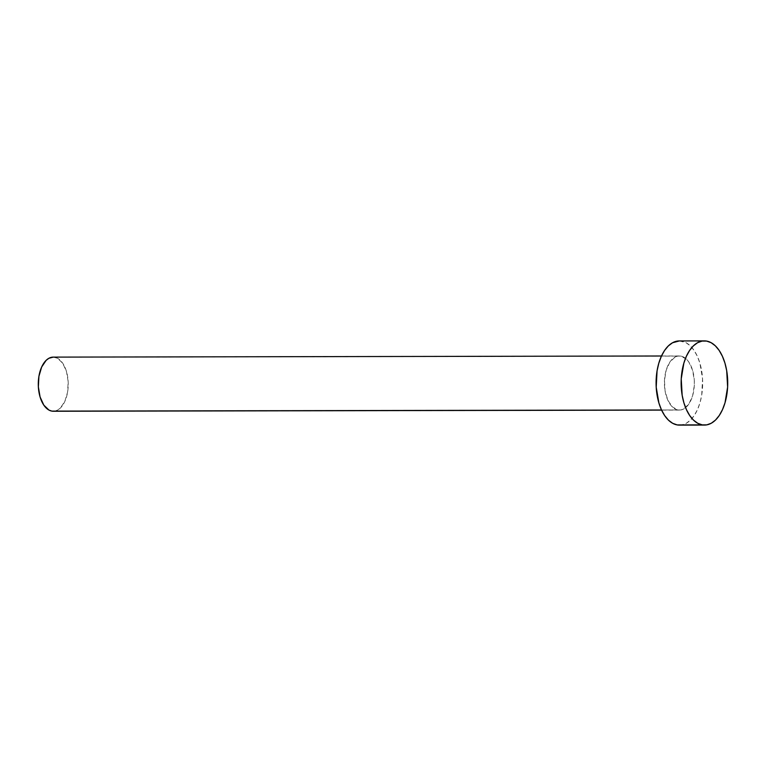 <?xml version="1.0" encoding="UTF-8"?>
<svg xmlns="http://www.w3.org/2000/svg" width="766" height="766" viewBox="0 0 766 766"><rect width="100%" height="100%" fill="white"/><g stroke="black" fill="none" stroke-linecap="round" stroke-linejoin="round"><path stroke-width="0.57" stroke-dasharray="3.83 2.87" d="M677.967 409.963L661.527 409.992L680.907 409.954L683.789 408.91L688.931 403.921L692.617 395.744L694.293 385.633L694.283 380.329L692.56 370.227L688.845 362.079L686.393 359.139L680.792 356.085A27.059 14.975 -90.1 0 1 694.341 384.321A27.059 14.975 -90.1 0 1 679.432 410.088A27.059 14.975 -90.1 0 1 677.967 409.963A27.059 14.975 -90.1 0 1 664.419 381.727A27.059 14.975 -90.1 0 1 679.337 355.96A27.059 14.975 -90.1 0 1 680.792 356.085L677.862 356.094L674.98 357.138L669.838 362.127L666.152 370.304L664.476 380.405L665.07 390.919L667.847 400.225L672.376 406.909L677.967 409.963M53.314 411.246A27.059 14.975 89.9 0 0 68.222 385.47A27.059 14.975 89.9 0 0 54.673 357.243L680.792 356.085L54.673 357.243A27.059 14.975 89.9 0 0 53.208 357.119M679.461 425.12A42.092 23.296 89.9 0 0 702.652 385.039A42.092 23.296 89.9 0 0 681.577 341.119L706.625 341.081L681.577 341.119A42.092 23.296 89.9 0 0 679.308 340.927M679.413 340.927L686.058 342.718L690.29 345.868L694.092 350.445L697.338 356.267L699.885 363.122L702.556 378.835L701.704 395.189L699.971 402.811L697.443 409.686L694.226 415.526L690.444 420.122L686.231 423.292L681.73 424.91M53.285 357.119L57.555 358.268L62.716 363.237L66.441 371.386L68.155 381.487L67.609 392L64.871 401.317L60.37 408.029L57.661 410.069L54.769 411.112M679.432 410.088L661.585 410.116M679.337 355.96L661.489 355.999"/><path stroke-width="1.15" d="M661.489 355.999L53.208 357.119A27.059 14.975 89.9 0 0 38.3 382.885A27.059 14.975 89.9 0 0 51.849 411.112L661.527 409.992L51.849 411.112A27.059 14.975 89.9 0 0 53.314 411.246L661.585 410.116M704.347 340.88L679.308 340.927A42.092 23.296 89.9 0 0 656.108 381.008A42.092 23.296 89.9 0 0 677.192 424.919L702.231 424.881L677.192 424.919A42.092 23.296 89.9 0 0 679.461 425.12L704.509 425.073A42.092 23.296 -90.1 0 1 702.231 424.881A42.092 23.296 -90.1 0 1 681.156 380.961A42.092 23.296 -90.1 0 1 704.347 340.88A42.092 23.296 -90.1 0 1 706.625 341.081A42.092 23.296 -90.1 0 1 727.7 384.992A42.092 23.296 -90.1 0 1 704.509 425.073M681.75 424.91L677.192 424.919L672.701 423.32L668.479 420.18L664.677 415.603L661.431 409.772L658.884 402.926L656.213 387.213L657.065 370.859L658.798 363.237L661.317 356.362L664.534 350.522L668.325 345.926L672.538 342.756L679.413 340.927M706.625 341.081L711.107 342.68L715.329 345.82L719.14 350.397L722.376 356.228L724.933 363.074L726.695 370.696L727.623 387.041L725.019 402.763L722.491 409.638L719.274 415.478L715.492 420.074L711.279 423.244L706.798 424.862L702.231 424.881L697.749 423.282L693.527 420.132L689.716 415.555L686.48 409.733L683.923 402.878L682.161 395.256L681.233 378.911L683.847 363.189L686.365 356.314L689.582 350.474L693.374 345.878L697.577 342.708L702.058 341.09L706.625 341.081M54.788 411.112L51.849 411.112L48.967 410.088L43.806 405.128L40.081 396.97L38.367 386.868L38.913 376.365L41.651 367.038L46.152 360.336L48.861 358.296L53.285 357.119"/></g></svg>
